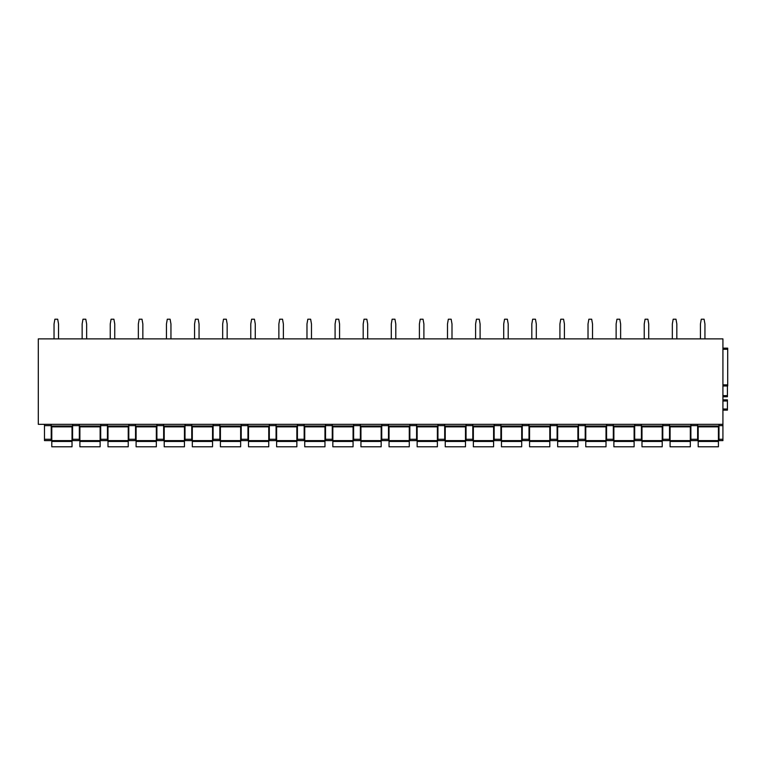 <?xml version="1.0" encoding="UTF-8"?>
<svg xmlns="http://www.w3.org/2000/svg" width="766" height="766" viewBox="0 0 766 766"><rect width="100%" height="100%" fill="white"/><g stroke="black" fill="none" stroke-linecap="round" stroke-linejoin="round"><path stroke-width="1.15" d="M727.7 385.978L722.922 385.978L727.7 385.978L727.7 348.147L722.922 348.147M727.7 384.858L722.922 384.858L722.922 349.277L727.7 349.277M722.922 424.316L38.3 424.316L38.3 338.878L722.922 338.878L722.922 439.272L718.987 439.272L718.987 424.316M718.987 439.272L718.987 440.613L722.922 440.613L722.922 439.272M727.422 385.978L727.422 396.769L722.922 396.769M727.422 410.145L722.922 410.145L727.422 410.145L727.422 409.025L722.922 409.025M727.422 399.862L722.922 399.862L727.422 399.862L727.422 409.025M697.625 424.316L697.625 440.613L690.884 440.613L690.884 439.272L697.625 439.272M697.625 425.657L690.884 425.657L690.884 439.272M690.884 425.657L690.884 424.316M669.522 424.316L669.522 439.272L662.782 439.272L662.782 440.613L669.522 440.613L669.522 439.272M662.782 424.316L662.782 439.272M641.42 424.316L641.42 439.272L634.679 439.272L634.679 440.613L641.42 440.613L641.42 439.272M641.42 425.657L634.679 425.657L634.679 439.272M634.679 425.657L634.679 424.316M613.317 424.316L613.317 439.272L606.567 439.272L606.567 440.613L613.317 440.613L613.317 439.272M613.317 425.657L606.567 425.657L606.567 439.272M606.567 425.657L606.567 424.316M585.214 424.316L585.214 439.272L578.464 439.272L578.464 440.613L585.214 440.613L585.214 439.272M585.214 425.657L578.464 425.657L578.464 439.272M578.464 425.657L578.464 424.316M557.102 424.316L557.102 439.272L550.361 439.272L550.361 440.613L557.102 440.613L557.102 439.272M557.102 425.657L550.361 425.657L550.361 439.272M550.361 425.657L550.361 424.316M529 424.316L529 439.272L522.259 439.272L522.259 440.613L529 440.613L529 439.272M529 425.657L522.259 425.657L522.259 439.272M522.259 425.657L522.259 424.316M500.897 424.316L500.897 439.272L494.156 439.272L494.156 440.613L500.897 440.613L500.897 439.272M500.897 425.657L494.156 425.657L494.156 439.272M494.156 425.657L494.156 424.316M472.794 424.316L472.794 439.272L466.044 439.272L466.044 440.613L472.794 440.613L472.794 439.272M472.794 425.657L466.044 425.657L466.044 439.272M466.044 425.657L466.044 424.316M444.692 424.316L444.692 439.272L437.941 439.272L437.941 440.613L444.692 440.613L444.692 439.272M444.692 425.657L437.941 425.657L437.941 439.272M437.941 425.657L437.941 424.316M416.589 424.316L416.589 439.272L409.839 439.272L409.839 440.613L416.589 440.613L416.589 439.272M416.589 425.657L409.839 425.657L409.839 439.272M409.839 425.657L409.839 424.316M388.477 424.316L388.477 439.272L381.736 439.272L381.736 440.613L388.477 440.613L388.477 439.272M388.477 425.657L381.736 425.657L381.736 439.272M381.736 425.657L381.736 424.316M360.374 424.316L360.374 439.272L353.633 439.272L353.633 440.613L360.374 440.613L360.374 439.272M360.374 425.657L353.633 425.657L353.633 439.272M353.633 425.657L353.633 424.316M332.272 424.316L332.272 439.272L325.531 439.272L325.531 440.613L332.272 440.613L332.272 439.272M332.272 425.657L325.531 425.657L325.531 439.272M325.531 425.657L325.531 424.316M304.169 424.316L304.169 439.272L297.419 439.272L297.419 440.613L304.169 440.613L304.169 439.272M304.169 425.657L297.419 425.657L297.419 439.272M297.419 425.657L297.419 424.316M276.066 424.316L276.066 439.272L269.316 439.272L269.316 440.613L276.066 440.613L276.066 439.272M276.066 425.657L269.316 425.657L269.316 439.272M269.316 425.657L269.316 424.316M247.954 424.316L247.954 439.272L241.213 439.272L241.213 440.613L247.954 440.613L247.954 439.272M247.954 425.657L241.213 425.657L241.213 439.272M241.213 425.657L241.213 424.316M219.852 424.316L219.852 439.272L213.111 439.272L213.111 440.613L219.852 440.613L219.852 439.272M219.852 425.657L213.111 425.657L213.111 439.272M213.111 425.657L213.111 424.316M191.749 424.316L191.749 439.272L185.008 439.272L185.008 440.613L191.749 440.613L191.749 439.272M191.749 425.657L185.008 425.657L185.008 439.272M185.008 425.657L185.008 424.316M163.646 424.316L163.646 439.272L156.896 439.272L156.896 440.613L163.646 440.613L163.646 439.272M163.646 425.657L156.896 425.657L156.896 439.272M156.896 425.657L156.896 424.316M135.544 424.316L135.544 439.272L128.793 439.272L128.793 440.613L135.544 440.613L135.544 439.272M135.544 425.657L128.793 425.657L128.793 439.272M128.793 425.657L128.793 424.316M107.441 424.316L107.441 439.272L100.691 439.272L100.691 440.613L107.441 440.613L107.441 439.272M107.441 425.657L100.691 425.657L100.691 439.272M100.691 425.657L100.691 424.316M79.329 424.316L79.329 439.272L72.588 439.272L72.588 440.613L79.329 440.613L79.329 439.272M79.329 425.657L72.588 425.657L72.588 439.272M72.588 425.657L72.588 424.316M51.226 424.316L51.226 439.272L44.485 439.272L44.485 440.613L51.226 440.613L51.226 439.272M51.226 425.657L44.485 425.657L44.485 439.272M44.485 425.657L44.485 424.316M697.625 426.844L718.987 426.844M669.522 426.844L690.884 426.844M641.42 426.844L662.782 426.844M613.317 426.844L634.679 426.844M585.214 426.844L606.567 426.844M557.102 426.844L578.464 426.844M529 426.844L550.361 426.844M500.897 426.844L522.259 426.844M472.794 426.844L494.156 426.844M444.692 426.844L466.044 426.844M416.589 426.844L437.941 426.844M388.477 426.844L409.839 426.844M360.374 426.844L381.736 426.844M332.272 426.844L353.633 426.844M304.169 426.844L325.531 426.844M276.066 426.844L297.419 426.844M247.954 426.844L269.316 426.844M219.852 426.844L241.213 426.844M191.749 426.844L213.111 426.844M163.646 426.844L185.008 426.844M135.544 426.844L156.896 426.844M107.441 426.844L128.793 426.844M79.329 426.844L100.691 426.844M51.226 426.844L72.588 426.844M51.791 441.455L72.023 441.455L72.023 446.798L51.791 446.798L51.791 426.844M72.023 426.844L72.023 441.455M79.894 441.455L100.126 441.455L100.126 446.798L79.894 446.798L79.894 426.844M100.126 426.844L100.126 441.455M107.996 441.455L128.238 441.455L128.238 446.798L107.996 446.798L107.996 426.844M128.238 426.844L128.238 441.455M136.099 441.455L156.341 441.455L156.341 446.798L136.099 446.798L136.099 426.844M156.341 426.844L156.341 441.455M164.211 441.455L184.443 441.455L184.443 446.798L164.211 446.798L164.211 426.844M184.443 426.844L184.443 441.455M192.314 441.455L212.546 441.455L212.546 446.798L192.314 446.798L192.314 426.844M212.546 426.844L212.546 441.455M220.416 441.455L240.648 441.455L240.648 446.798L220.416 446.798L220.416 426.844M240.648 426.844L240.648 441.455M248.519 441.455L268.751 441.455L268.751 446.798L248.519 446.798L248.519 426.844M268.751 426.844L268.751 441.455M276.622 441.455L296.863 441.455L296.863 446.798L276.622 446.798L276.622 426.844M296.863 426.844L296.863 441.455M304.734 441.455L324.966 441.455L324.966 446.798L304.734 446.798L304.734 426.844M324.966 426.844L324.966 441.455M332.837 441.455L353.069 441.455L353.069 446.798L332.837 446.798L332.837 426.844M353.069 426.844L353.069 441.455M360.939 441.455L381.171 441.455L381.171 446.798L360.939 446.798L360.939 426.844M381.171 426.844L381.171 441.455M389.042 441.455L409.274 441.455L409.274 446.798L389.042 446.798L389.042 426.844M409.274 426.844L409.274 441.455M417.144 441.455L437.386 441.455L437.386 446.798L417.144 446.798L417.144 426.844M437.386 426.844L437.386 441.455M445.247 441.455L465.489 441.455L465.489 446.798L445.247 446.798L445.247 426.844M465.489 426.844L465.489 441.455M473.359 441.455L493.591 441.455L493.591 446.798L473.359 446.798L473.359 426.844M493.591 426.844L493.591 441.455M501.462 441.455L521.694 441.455L521.694 446.798L501.462 446.798L501.462 426.844M521.694 426.844L521.694 441.455M529.565 441.455L549.797 441.455L549.797 446.798L529.565 446.798L529.565 426.844M549.797 426.844L549.797 441.455M557.667 441.455L577.899 441.455L577.899 446.798L557.667 446.798L557.667 426.844M577.899 426.844L577.899 441.455M585.77 441.455L606.011 441.455L606.011 446.798L585.77 446.798L585.77 426.844M606.011 426.844L606.011 441.455M613.882 441.455L634.114 441.455L634.114 446.798L613.882 446.798L613.882 426.844M634.114 426.844L634.114 441.455M641.985 441.455L662.217 441.455L662.217 446.798L641.985 446.798L641.985 426.844M662.217 426.844L662.217 441.455M670.087 441.455L690.319 441.455L690.319 446.798L670.087 446.798L670.087 426.844M690.319 426.844L690.319 441.455M698.19 441.455L718.422 441.455L718.422 446.798L698.19 446.798L698.19 426.844M718.422 426.844L718.422 441.455M700.44 338.878L700.44 323.98L701.283 319.202L704.088 319.202L704.94 323.98L704.94 338.878M672.337 338.878L672.337 323.98L673.18 319.202L675.985 319.202L676.828 323.98L676.828 338.878M644.235 338.878L644.235 323.98L645.077 319.202L647.883 319.202L648.725 323.98L648.725 338.878M616.123 338.878L616.123 323.98L616.965 319.202L619.78 319.202L620.623 323.98L620.623 338.878M588.02 338.878L588.02 323.98L588.862 319.202L591.678 319.202L592.52 323.98L592.52 338.878M559.917 338.878L559.917 323.98L560.76 319.202L563.575 319.202L564.418 323.98L564.418 338.878M531.815 338.878L531.815 323.98L532.657 319.202L535.463 319.202L536.305 323.98L536.305 338.878M503.712 338.878L503.712 323.98L504.555 319.202L507.36 319.202L508.203 323.98L508.203 338.878M475.6 338.878L475.6 323.98L476.442 319.202L479.257 319.202L480.1 323.98L480.1 338.878M447.497 338.878L447.497 323.98L448.34 319.202L451.155 319.202L451.997 323.98L451.997 338.878M419.395 338.878L419.395 323.98L420.237 319.202L423.052 319.202L423.895 323.98L423.895 338.878M391.292 338.878L391.292 323.98L392.135 319.202L394.94 319.202L395.792 323.98L395.792 338.878M363.189 338.878L363.189 323.98L364.032 319.202L366.837 319.202L367.68 323.98L367.68 338.878M335.087 338.878L335.087 323.98L335.929 319.202L338.735 319.202L339.577 323.98L339.577 338.878M306.975 338.878L306.975 323.98L307.817 319.202L310.632 319.202L311.475 323.98L311.475 338.878M278.872 338.878L278.872 323.98L279.714 319.202L282.53 319.202L283.372 323.98L283.372 338.878M250.769 338.878L250.769 323.98L251.612 319.202L254.427 319.202L255.27 323.98L255.27 338.878M222.667 338.878L222.667 323.98L223.509 319.202L226.315 319.202L227.157 323.98L227.157 338.878M194.564 338.878L194.564 323.98L195.407 319.202L198.212 319.202L199.055 323.98L199.055 338.878M166.452 338.878L166.452 323.98L167.294 319.202L170.109 319.202L170.952 323.98L170.952 338.878M138.349 338.878L138.349 323.98L139.192 319.202L142.007 319.202L142.849 323.98L142.849 338.878M110.247 338.878L110.247 323.98L111.089 319.202L113.904 319.202L114.747 323.98L114.747 338.878M82.144 338.878L82.144 323.98L82.987 319.202L85.792 319.202L86.644 323.98L86.644 338.878M54.041 338.878L54.041 323.98L54.884 319.202L57.689 319.202L58.532 323.98L58.532 338.878M722.922 425.657L718.987 425.657M727.422 395.649L722.922 395.649M727.422 400.991L722.922 400.991M718.987 426.001L697.625 426.001M72.588 426.001L51.226 426.001M100.691 426.001L79.329 426.001M128.793 426.001L107.441 426.001M156.896 426.001L135.544 426.001M185.008 426.001L163.646 426.001M213.111 426.001L191.749 426.001M241.213 426.001L219.852 426.001M269.316 426.001L247.954 426.001M297.419 426.001L276.066 426.001M325.531 426.001L304.169 426.001M353.633 426.001L332.272 426.001M381.736 426.001L360.374 426.001M409.839 426.001L388.477 426.001M437.941 426.001L416.589 426.001M466.044 426.001L444.692 426.001M494.156 426.001L472.794 426.001M522.259 426.001L500.897 426.001M550.361 426.001L529 426.001M578.464 426.001L557.102 426.001M606.567 426.001L585.214 426.001M634.679 426.001L613.317 426.001M662.782 426.001L641.42 426.001M669.522 425.657L662.782 425.657M690.884 426.001L669.522 426.001M72.023 440.613L51.791 440.613M100.126 440.613L79.894 440.613M128.238 440.613L107.996 440.613M156.341 440.613L136.099 440.613M184.443 440.613L164.211 440.613M212.546 440.613L192.314 440.613M240.648 440.613L220.416 440.613M268.751 440.613L248.519 440.613M296.863 440.613L276.622 440.613M324.966 440.613L304.734 440.613M353.069 440.613L332.837 440.613M381.171 440.613L360.939 440.613M409.274 440.613L389.042 440.613M437.386 440.613L417.144 440.613M465.489 440.613L445.247 440.613M493.591 440.613L473.359 440.613M521.694 440.613L501.462 440.613M549.797 440.613L529.565 440.613M577.899 440.613L557.667 440.613M606.011 440.613L585.77 440.613M634.114 440.613L613.882 440.613M662.217 440.613L641.985 440.613M690.319 440.613L670.087 440.613M718.422 440.613L698.19 440.613"/></g></svg>
